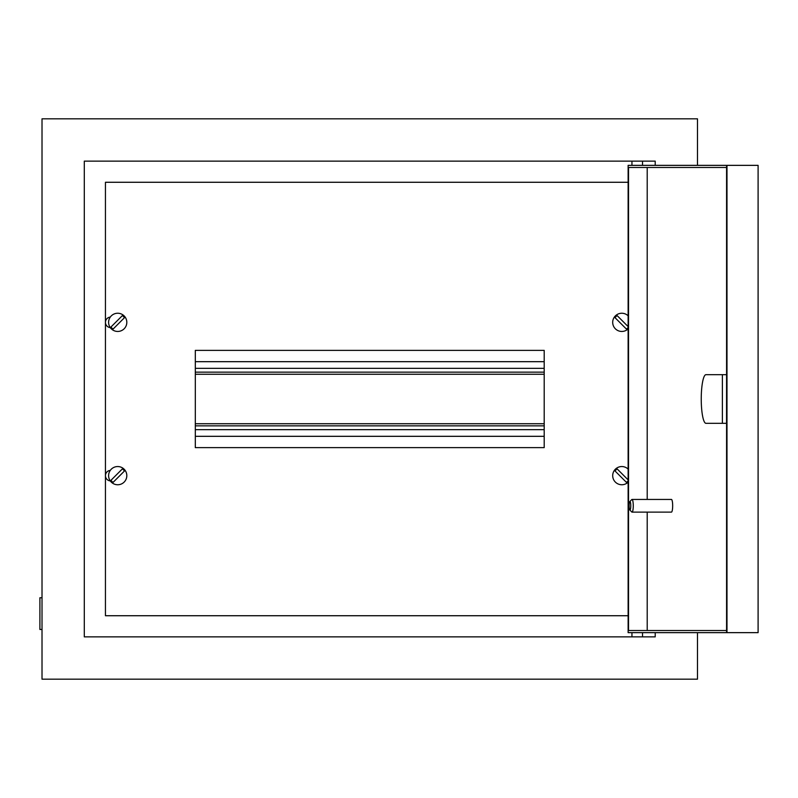 <?xml version="1.0" encoding="UTF-8"?>
<svg xmlns="http://www.w3.org/2000/svg" width="798" height="798" viewBox="0 0 798 798"><rect width="100%" height="100%" fill="white"/><g stroke="black" fill="none" stroke-linecap="round" stroke-linejoin="round"><path stroke-width="1.2" d="M655.208 165.356L655.208 161.126L84.299 161.126L84.299 636.874L655.208 636.874L655.208 632.644M628.126 615.727L105.446 615.727L105.446 182.273L628.126 182.273M697.492 165.356L697.492 118.832L42.015 118.832L42.015 679.168L697.492 679.168L697.492 632.644M42.015 629.472L39.9 629.472L39.9 597.762L42.015 597.762M722.39 423.319L722.39 374.681L705.961 374.681A24.319 4.718 -90 0 0 701.243 399A24.319 4.718 -90 0 0 705.961 423.319L726.539 423.319L726.579 374.681M630.769 505.782A4.229 0.818 -90 0 0 629.792 501.633A4.229 0.818 -90 0 0 629.133 505.782A4.229 0.818 -90 0 0 629.792 509.922A4.229 0.818 -90 0 0 630.769 505.782M629.792 501.633L631.787 499.558A6.344 1.227 90 0 1 632.026 499.438A6.344 1.227 90 0 1 633.263 505.782A6.344 1.227 90 0 1 632.026 512.126A6.344 1.227 90 0 1 631.787 511.997L629.792 509.922M632.026 512.126L671.437 512.126A6.344 1.227 -90 0 0 672.664 505.782A6.344 1.227 -90 0 0 671.437 499.438L632.026 499.438M628.126 165.356L726.579 165.356L726.579 632.644L628.126 632.644L628.126 165.356M726.579 630.53L628.545 630.53L628.545 167.47L726.579 167.47M647.208 630.53L647.208 512.126M647.208 499.438L647.208 167.47M758.1 165.356L758.1 632.644L726.988 632.644L726.988 165.356L758.1 165.356M722.39 374.681L726.539 374.681M195.311 436.316L544.196 436.316M195.311 425.853L544.196 425.853M195.311 372.147L544.196 372.147M195.311 361.684L544.196 361.684M110.284 470.381A5.287 5.287 0 0 0 105.446 475.648A5.287 5.287 0 0 0 110.284 480.915M110.284 317.085A5.287 5.287 0 0 0 105.446 322.352A5.287 5.287 0 0 0 110.284 327.619M544.196 447.628L544.196 350.372L195.311 350.372L195.311 447.628L544.196 447.628M124.149 469.214A9.107 9.107 0 0 0 111.271 469.214A9.107 9.107 0 0 0 111.271 482.092A9.107 9.107 0 0 0 124.149 482.092A9.107 9.107 0 0 0 124.149 469.214M111.929 481.433A8.179 8.179 0 0 1 110.982 480.286L122.353 468.915A8.179 8.179 0 0 1 124.448 471.01L113.077 482.381A8.179 8.179 0 0 1 111.929 481.433M124.149 315.908A9.107 9.107 0 0 0 111.271 315.908A9.107 9.107 0 0 0 111.271 328.786A9.107 9.107 0 0 0 124.149 328.786A9.107 9.107 0 0 0 124.149 315.908M111.929 328.128A8.179 8.179 0 0 1 110.982 326.99L122.353 315.619A8.179 8.179 0 0 1 124.448 317.714L113.077 329.085A8.179 8.179 0 0 1 111.929 328.128M628.126 315.809A9.107 9.107 0 0 0 615.358 315.908A9.107 9.107 0 0 0 615.308 328.736A9.107 9.107 0 0 0 628.126 328.896M628.126 327.519A8.179 8.179 0 0 1 626.44 329.085L615.068 317.714A8.179 8.179 0 0 1 617.153 315.619L628.126 326.591M628.126 469.104A9.107 9.107 0 0 0 615.358 469.214A9.107 9.107 0 0 0 615.308 482.032A9.107 9.107 0 0 0 628.126 482.192M628.126 480.815A8.179 8.179 0 0 1 626.44 482.381L615.068 471.01A8.179 8.179 0 0 1 617.153 468.915L628.126 479.887M195.311 429.663L544.196 429.663M195.311 423.738L544.196 423.738M195.311 374.262L544.196 374.262M195.311 368.337L544.196 368.337M642.52 636.874L642.52 632.644M642.52 161.126L642.52 165.356M631.946 161.126L631.946 165.356M631.946 636.874L631.946 632.644"/></g></svg>
